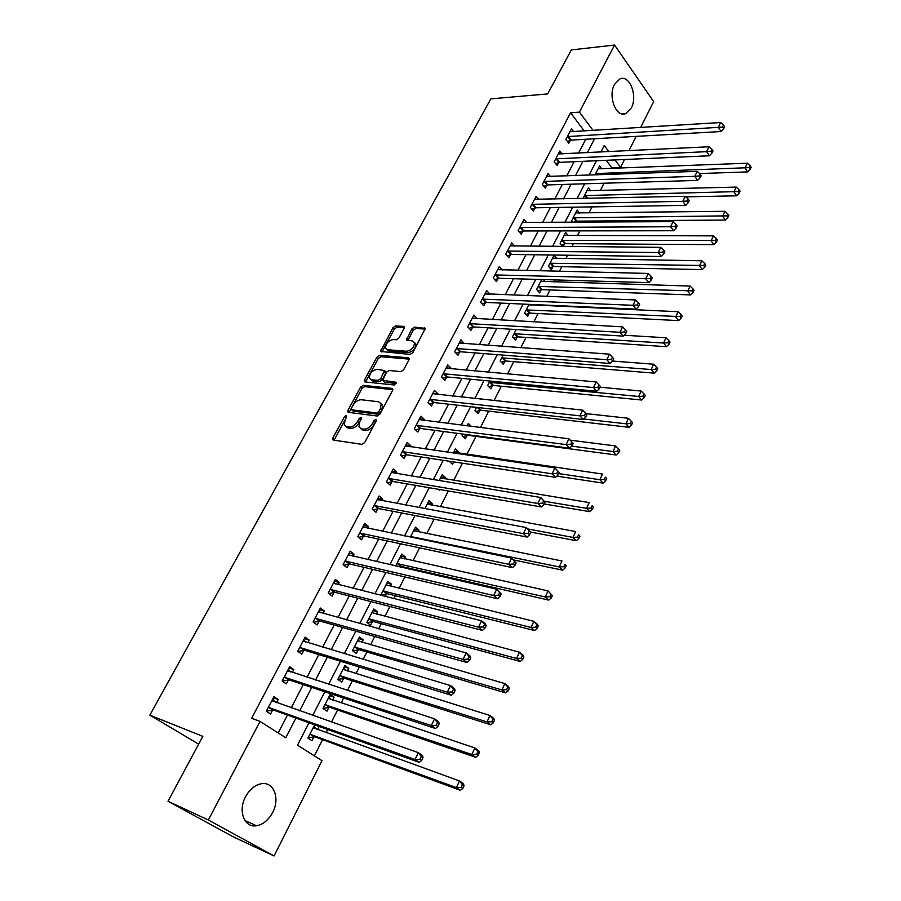 <?xml version="1.0" encoding="UTF-8"?>
<svg xmlns="http://www.w3.org/2000/svg" width="901" height="901" viewBox="0 0 901 901"><rect width="100%" height="100%" fill="white"/><g stroke="black" fill="none" stroke-linecap="round" stroke-linejoin="round"><path stroke-width="1.35" d="M346.277 415.496L344.43 416.746L332.92 437.863L332.66 439.508L333.381 440.093L361.954 444.351L364.68 442.537L376.258 420.913L375.886 419.348L373.983 420.621L372.496 423.402C370.074 427.288 367.191 429.203 363.846 429.169L361.436 428.831L358.97 426.894L359.792 421.702L361.47 417.827L360.929 417.411L359.06 418.661L357.573 421.409C355.163 425.249 352.314 427.153 349.036 427.119L346.682 426.792L344.295 424.923L345.128 419.753L346.615 417.028L346.277 415.496M346.457 417.309L334.057 440.195M376.179 421.071L373.949 424.709L372.496 423.402M361.166 419.168L359.026 422.715L357.573 421.409M631.274 108.007L625.688 113.594C616.16 118.042 607.691 96.272 614.516 84.334L619.967 78.894C629.664 74.411 637.964 96.17 631.274 108.007M272.665 812.465C268.532 820.079 263.148 824.505 256.503 825.755C244.374 828.064 237.729 810.911 245.523 796.811C249.633 789.366 254.915 785.008 261.358 783.735C273.713 781.302 280.301 798.399 272.665 812.465M404.144 328.392L404.391 326.984L403.58 326.399L395.584 325.892L392.994 327.671L380.571 351.446L410.18 354.408L412.861 352.595L425.328 328.347L414.561 327.108L411.915 328.899L406.475 339.981L412.185 340.938L414.426 342.571C414.314 347.302 411.723 350.207 406.633 351.277L387.655 349.746L385.538 348.203C385.639 343.54 388.185 340.657 393.196 339.542L396.327 339.778L398.952 337.988L404.144 328.392M308.975 722.782L297.521 745.183L321.995 760.692L274.062 855.95L233.393 836.894L168.003 801.259L202.838 736.354L149.836 715.157L490.842 98.873L547.684 93.929L571.313 49.927L614.572 45.05L653.653 101.633L640.622 127.525M168.003 801.259L208.356 820L260.029 721.419L285.797 737.75L295.933 718.097M584.287 131.028L570.592 112.771L251.616 718.288L260.029 721.419M570.592 112.771L579.411 112.118L614.572 45.05M363.216 385.324L360.591 387.103L348.011 410.18L347.752 411.768L348.496 412.354L377.147 416.014L379.862 414.201L392.521 390.572L392.768 389.029L391.946 388.41L363.216 385.324L364.635 386.642L362.011 388.421L349.126 412.433M364.556 379.828L376.922 357.134L379.535 355.354L408.356 357.81L409.189 358.429L408.941 359.904L403.637 369.804L400.956 371.617L389.142 370.502L386.484 372.293L382.7 380.357L395.787 382.215L396.361 382.655L394.3 384.997L365.063 381.934L364.297 381.348L364.556 379.828L365.964 381.146L378.319 358.474L376.922 357.134M278.218 732.952L287.487 715.067M291.226 707.837L303.265 684.591M307.061 677.27L318.808 654.588M322.648 647.177L334.113 625.046M337.988 617.557L349.171 595.966M353.102 588.387L364.015 567.315M367.98 559.656L378.634 539.102M382.632 531.376L393.027 511.317M397.071 503.501L407.207 483.938M411.284 476.055L421.184 456.953M425.295 449.013L434.946 430.374M439.102 422.366L448.518 404.177M452.696 396.102L461.898 378.364M466.11 370.232L475.075 352.91M479.321 344.723L488.072 327.818M492.34 319.585L500.888 303.085M505.179 294.796L513.514 278.702M517.838 270.356L525.97 254.656M530.317 246.266L538.257 230.938M542.627 222.502L550.376 207.545M554.768 199.065L562.325 184.48M566.74 175.954L574.117 161.718M578.543 153.159L585.74 139.261M276.506 702.645L278.15 699.503L273.915 696.721L266.279 711.283L270.559 714.043L272.62 710.089M292.284 672.45L293.794 669.556L289.638 666.706L282.126 681.055L286.315 683.87L288.354 679.973M307.815 642.728L309.201 640.07L305.124 637.153L297.713 651.288L301.835 654.171L303.84 650.331M323.11 613.446L324.371 611.036L320.362 608.062L313.075 621.972L317.118 624.911L319.089 621.138M338.168 584.625L339.317 582.44L335.375 579.399L328.201 593.106L332.165 596.113L334.113 592.396M353.012 556.221L354.037 554.261L350.174 551.175L343.101 564.668L346.998 567.731L348.912 564.071M367.619 528.256L368.532 526.511L364.736 523.368L357.776 536.669L361.594 539.789L363.486 536.174M382.013 500.708L382.812 499.177L379.096 495.978L372.226 509.076L375.987 512.252L377.846 508.693M396.203 473.554L396.89 472.237L393.23 468.982L386.473 481.889L390.167 485.11L391.991 481.618M410.18 446.806L410.766 445.68L407.173 442.391L400.506 455.106L404.132 458.384L405.934 454.926M423.954 420.452L424.439 419.517L420.902 416.172L414.336 428.707L417.895 432.03L419.675 428.628M437.526 394.469L437.909 393.726L434.44 390.336L427.964 402.691L431.466 406.058L433.223 402.702M450.905 368.858L451.198 368.306L447.786 364.871L441.4 377.046L444.846 380.459L446.569 377.159M464.094 343.619L460.94 339.756L454.645 351.773L458.023 355.219L459.724 351.964M477.091 318.729L473.903 315.012L467.709 326.849L471.032 330.34L472.71 327.131M485.47 293.985L489.93 294.154L486.698 290.595L480.582 302.274L483.848 305.811L485.504 302.646M502.375 269.996L499.312 266.527L493.275 278.037L496.485 281.619L498.118 278.499M514.629 246.131L511.745 242.797L505.799 254.15L508.952 257.754L510.563 254.679M526.725 222.603L524.01 219.382L518.143 230.577L521.24 234.226L522.828 231.185M538.663 199.414L536.118 196.283L530.329 207.331L533.369 211.014L534.935 208.018M550.455 176.528L548.045 173.499L542.346 184.401L545.342 188.118L546.884 185.155M562.111 153.958L559.825 151.019L554.194 161.775L557.145 165.525L558.665 162.608M573.61 131.692L571.448 128.843L565.884 139.452L568.79 143.236L570.288 140.353M314.37 755.86L322.569 739.653M326.083 732.693L327.705 729.506M331.478 722.028L337.571 709.999M341.13 702.949L343.63 698.005M347.459 690.448L352.336 680.784M355.94 673.655L359.308 667.01M363.182 659.363L366.898 652.009M370.536 644.801L374.737 636.511M378.645 628.774L381.236 623.661M384.918 616.385L389.919 606.486M393.872 598.669L395.359 595.73M399.075 588.376L404.864 576.944M408.863 569.038L409.291 568.204M413.03 560.782L419.584 547.842M426.792 533.595L434.068 519.201M440.341 506.79L448.338 490.989M453.71 480.379L462.393 463.204M466.876 454.341L475.953 436.377M480.402 427.592L488.736 411.126M494.063 400.573L501.328 386.214M507.533 373.96L513.761 361.65M520.789 347.741L526.015 337.425M533.865 321.905L538.1 313.525M542.12 305.563L542.436 304.955M546.738 296.44L550.027 289.942M554.07 281.945L555.095 279.907M559.431 271.347L561.785 266.685M565.851 258.643L567.585 255.22M571.944 246.604L573.396 243.732M577.485 235.657L579.895 230.881M584.276 222.22L584.85 221.083M588.961 212.963L592.036 206.881M600.28 190.584L604.008 183.218M611.452 168.487L611.824 167.755L606.238 160.31M317.591 729.619L319.191 726.465L314.686 724.843L307.928 738.088L311.96 740.69L313.931 736.827M332.604 700.077L334.091 697.16L330.16 694.48L323.009 708.513L326.973 711.171L328.91 707.364M347.392 670.986L348.766 668.305L344.903 665.546L337.864 679.377L341.749 682.102L343.653 678.352M361.965 642.334L363.216 639.868L359.431 637.052L352.494 650.68L356.312 653.462L358.193 649.767M376.325 614.099L377.463 611.847L373.746 608.975L366.898 622.4L370.649 625.238L372.507 621.6M385.268 596.496L386.619 593.849M390.46 586.269L391.507 584.231L387.847 581.303L381.1 594.536L382.812 595.888M400.235 567.056L400.517 566.492M404.403 558.857L405.337 557.021L401.745 554.036L395.652 566.008M418.132 531.838L418.976 530.193L415.44 527.164L410.372 537.12M431.669 505.202L432.412 503.749L428.944 500.674L424.867 508.682M438.359 489.277L439.328 490.155L439.654 489.502M445.015 478.949L445.668 477.688L442.256 474.568L439.147 480.672M449.182 461.199L452.482 464.274L453.699 461.886M458.181 453.079L458.733 451.987L455.377 448.822L453.203 453.079M462.9 434.079L462.134 435.577L465.445 438.764L467.123 435.476M471.414 426.455L468.317 423.436L467.056 425.903M476.516 407.365L474.973 410.372L478.24 413.615L479.895 410.36M481.945 399.267L481.078 398.4L480.706 399.132M489.93 381.044L487.644 385.527L490.854 388.804L492.475 385.594M503.152 355.107L500.134 361.008L503.287 364.331L504.898 361.177M516.172 329.552L512.466 336.839L515.563 340.195L517.14 337.075M529.022 304.358L524.619 312.985L527.659 316.386L529.225 313.311M533.369 305.169L532.93 304.527M541.681 279.524L536.613 289.458L539.609 292.893L541.152 289.863M545.229 281.675L543.416 279.569M556.818 258.497L554.059 255.22L548.439 266.257L551.389 269.726L552.91 266.73M563.17 246.536L564.51 243.901M562.742 246.536L560.118 243.349L565.659 232.469L568.261 235.634M575.502 222.288L575.964 221.364M572.89 222.299L571.639 220.745L577.113 210.012L579.557 213.086M583.026 198.468L588.409 187.847L590.729 190.832M601.755 168.87L599.559 165.964L594.975 174.963M149.836 715.157L198.659 744.136M274.062 855.95L208.356 820M636.174 136.378L628.966 150.681M624.528 159.5L620.552 167.417L614.978 159.928M611.824 167.755L620.552 167.417M608.839 151.672L604.233 145.489L600.877 152.066M596.439 160.738L589.051 175.166M584.636 183.804L577.068 198.592M572.676 207.196L564.916 222.356M560.546 230.904L552.595 246.446M548.247 254.96L540.093 270.886M535.768 279.344L527.423 295.674M523.121 304.087L514.561 320.824M510.281 329.18L501.508 346.333M497.262 354.645L488.263 372.226M484.051 380.481L474.827 398.501M470.637 406.7L461.188 425.159M457.032 433.302L447.346 452.223M443.224 460.298L433.302 479.704M429.203 487.711L419.033 507.59M414.978 515.53L404.549 535.915M400.528 543.776L389.84 564.679M385.853 572.462L374.895 593.883M370.953 601.586L359.724 623.548M355.827 631.173L344.306 653.687M340.454 661.233L328.651 684.309M324.833 691.754L312.737 715.428M593.083 130.487L579.411 112.118M299.684 710.821L311.746 687.407M315.541 680.041L327.322 657.201M331.163 649.745L342.65 627.456M346.536 619.911L357.742 598.174M361.673 590.549L372.597 569.342M376.573 561.638L387.239 540.938M391.248 533.155L401.655 512.973M405.709 505.112L415.857 485.414M419.945 477.485L429.845 458.271M433.967 450.275L443.63 431.523M447.786 423.47L457.224 405.168M461.402 397.048L470.604 379.197M474.827 371.021L483.803 353.597M488.049 345.353L496.811 328.358M501.08 320.069L509.628 303.479M513.93 295.145L522.276 278.961M526.601 270.57L534.732 254.769M539.091 246.333L547.031 230.926M551.401 222.446L559.149 207.41M563.542 198.884L571.11 184.209M575.525 175.65L582.902 161.324M587.339 152.731L594.536 138.754M334.091 697.16L329.563 695.651M348.766 668.305L344.227 666.898M363.216 639.868L358.666 638.561M377.463 611.847L372.901 610.63M391.507 584.231L386.923 583.116M405.337 557.021L400.754 555.996M418.976 530.193L414.37 529.27M432.412 503.749L427.806 502.916M445.668 477.688L441.051 476.933M458.733 451.987L454.104 451.322M533.415 305.067L529.09 304.876M278.15 699.503L273.341 697.813M293.794 669.556L288.962 667.99M309.201 640.07L304.347 638.629M324.371 611.036L319.506 609.695M339.317 582.44L334.429 581.213M354.037 554.261L349.137 553.146M368.532 526.511L363.621 525.508M382.812 499.177L377.891 498.264M396.89 472.237L391.958 471.414M410.766 445.68L405.822 444.97M424.439 419.517L419.483 418.897M437.909 393.726L432.942 393.196M451.198 368.306L446.22 367.856M464.285 343.236L459.307 342.876M477.203 318.526L472.293 318.256M345.916 426.601L348.135 428.088L346.682 426.792M359.026 422.715C356.616 426.556 353.766 428.459 350.5 428.414L348.135 428.088M360.614 428.617L362.9 430.137L361.436 428.831M373.949 424.709C371.527 428.594 368.644 430.52 365.31 430.475L362.9 430.137M392.813 389.694L364.635 386.642M351.367 408.288L351.717 409.809L376.877 412.962L378.769 411.701L380.335 408.795L381.146 403.749L378.589 401.767L361.369 399.751C358.114 399.762 355.298 401.666 352.922 405.439L351.367 408.288M351.615 409.786L353.158 411.115L351.717 409.809M380.965 403.344L382.576 405.078L381.765 410.113L380.211 413.03L378.319 414.291L353.158 411.115M409.223 359.127L380.92 356.695L378.319 358.474M383.297 380.92L384.907 382.294L396.294 383.477M377.08 369.354C372.012 370.424 369.455 373.363 369.387 378.161L371.449 379.715L378.06 380.402L380.718 378.611L384.502 370.57L377.08 369.354M370.829 379.591L372.868 381.044L371.449 379.715M385.324 371.358L385.651 373.419L382.125 379.94L379.479 381.731L372.868 381.044M365.964 381.146L365.671 381.99M386.946 349.599L389.041 351.086L387.655 349.746M414.392 342.481L415.789 343.934C415.688 348.676 413.097 351.57 408.018 352.64L389.041 351.086M425.34 329.09L415.913 328.471L413.277 330.273L407.815 340.623M404.403 327.727L396.947 327.243L394.356 329.023L381.934 352.066M316.364 729.168L314.032 726.127M308.119 737.728L314.922 736.838L460.388 790.323L456.39 787.609L459.499 780.942L313.233 727.693M309.91 734.214L456.39 787.609L461.211 787.406L462.799 788.488L464.038 785.818L462.45 784.737L461.211 787.406M462.45 784.737L459.499 780.942L463.474 783.667L464.038 785.818M462.799 788.488L460.388 790.323M275.165 702.172L272.721 698.985M269.354 707.33L273.611 710.089L419.292 762.381L415.034 759.487L268.352 707.33M419.99 759.261L415.034 759.487L418.312 752.65L422.558 755.556L422.997 757.685L421.308 756.525L419.99 759.261L421.691 760.421L422.997 757.685M271.854 700.651L418.312 752.65L421.308 756.525M273.611 710.089L266.516 711.126M419.292 762.381L421.691 760.421M331.039 699.559L328.921 696.912M323.099 708.344L329.89 707.364L475.728 757.302L471.82 754.509L474.872 747.954L328.234 698.275M324.957 704.695L471.82 754.509L476.595 754.295L478.161 755.41L479.377 752.785L477.812 751.671L476.595 754.295M477.812 751.671L474.872 747.954L478.769 750.758L479.377 752.785M478.161 755.41L475.728 757.302M345.488 670.389L343.585 668.137M337.875 679.388L344.644 678.34L490.82 724.821L486.99 721.949L489.986 715.507L342.999 669.285M339.778 675.615L486.99 721.949L491.732 721.735L493.252 722.884L494.458 720.304L492.926 719.144L491.732 721.735M492.926 719.144L489.986 715.507L493.804 718.39L494.458 720.304M493.252 722.884L490.82 724.821M359.713 641.681L358.046 639.778M352.685 650.815L359.172 649.734L505.664 692.88L501.902 689.929L504.853 683.589L357.551 640.735M354.375 646.974L501.902 689.929L506.61 689.704L508.108 690.887L509.29 688.353L507.792 687.159L506.61 689.704M507.792 687.159L504.853 683.589L508.592 686.551L509.29 688.353M508.108 690.887L505.664 692.88M290.572 671.898L288.365 669.139M285.166 677.135L289.345 679.962L435.487 728.526L431.32 725.553L284.164 677.147M436.23 725.328L431.32 725.553L434.541 718.84L438.686 721.836L439.181 723.83L437.526 722.636L436.23 725.328L437.897 726.521L439.181 723.83M287.61 670.581L434.541 718.84L437.526 722.636M289.345 679.962L282.25 681.1M435.487 728.526L437.897 726.521M305.743 642.098L303.761 639.755M300.731 647.414L304.831 650.308L451.401 695.257L447.313 692.205L299.729 647.447M452.201 691.968L447.313 692.205L450.489 685.593L454.543 688.679L455.095 690.549L453.462 689.321L452.201 691.968L453.822 693.184L455.095 690.549M303.119 640.983L450.489 685.593L453.462 689.321M304.831 650.308L297.994 651.479M451.401 695.257L453.822 693.184M320.666 612.781L318.931 610.81M316.06 618.142L320.092 621.093L467.045 662.55L463.046 659.408L315.057 618.187M467.889 659.172L463.046 659.408L466.155 652.921L470.142 656.074L470.727 657.831L469.139 656.57L467.889 659.172L469.489 660.422L470.727 657.831M318.391 611.824L466.155 652.921L469.139 656.57M320.092 621.093L313.525 622.298M467.045 662.55L469.489 660.422M373.724 613.401L372.282 611.835M367.248 622.659L373.498 621.555L520.26 661.458L516.577 658.44L519.483 652.2L371.899 612.601M368.757 618.75L516.577 658.44L521.251 658.203L522.726 659.408L523.886 656.908L522.411 655.703L521.251 658.203M522.411 655.703L519.483 652.2L523.154 655.23L523.886 656.908M522.726 659.408L520.26 661.458M335.363 583.916L333.866 582.294M331.151 589.322L335.116 592.329L482.429 630.396L478.51 627.175L330.149 589.378M483.319 626.927L478.51 627.175L481.573 620.8L485.47 624.021L486.101 625.654L484.547 624.37L483.319 626.927L484.884 628.211L486.101 625.654M333.438 583.105L481.573 620.8L484.547 624.37M335.116 592.329L328.797 593.556M482.429 630.396L484.884 628.211M387.52 585.56L386.315 584.31M381.585 594.919L387.61 593.782L534.62 630.531L531.016 627.445L533.876 621.307L386.022 584.884M382.936 590.943L531.016 627.445L535.656 627.197L537.097 628.436L538.235 625.981L536.805 624.742L535.656 627.197M536.805 624.742L533.876 621.307L537.469 624.416L538.235 625.981M537.097 628.436L534.62 630.531M401.114 558.124L400.157 557.167M399.12 566.808L401.508 566.425L548.765 600.111L545.229 596.958L548.045 590.91L399.954 557.573M396.902 563.53L545.229 596.958L549.835 596.699L551.243 597.971L552.369 595.55L550.962 594.288L549.835 596.699M550.962 594.288L548.045 590.91L552.369 595.55M551.243 597.971L548.765 600.111M414.505 531.106L413.784 530.419M513.671 559.96L562.674 570.164L559.206 566.943L561.976 560.996L413.672 530.644M410.676 536.523L559.206 566.943L563.778 566.684L565.164 567.979L566.267 565.603L564.893 564.308L563.778 566.684M564.893 564.308L566.267 565.603M565.164 567.979L562.674 570.164M530.588 532.063L576.37 540.69L572.968 537.413L575.694 531.556L427.198 504.11M527.806 528.966L572.968 537.413L577.507 537.142L578.87 538.46L579.951 536.118L578.6 534.8L577.507 537.142M578.6 534.8L579.951 536.118M578.87 538.46L576.37 540.69M544.272 503.963L589.851 511.678L586.517 508.344L589.198 502.578L440.533 477.947M544.519 501.294L586.517 508.344L591.022 508.063L592.351 509.403L593.421 507.105L592.103 505.765L591.022 508.063M592.103 505.765L593.421 507.105M592.351 509.403L589.851 511.678M349.825 555.5L348.574 554.216M346.018 560.929L349.903 563.992L497.555 598.771L493.714 595.482L345.015 561.008M498.49 595.212L493.714 595.482L496.733 589.198L501.226 594.018L499.695 592.7L498.49 595.212L500.021 596.53L501.226 594.018M348.259 554.825L496.733 589.198L499.695 592.7M349.903 563.992L343.833 565.242M497.555 598.771L500.021 596.53M364.072 527.524L363.08 526.544M360.67 532.964L364.477 536.084L512.432 567.664L508.671 564.308L359.668 533.054M513.412 564.037L508.671 564.308L511.633 558.124L516.093 562.911L514.595 561.56L513.412 564.037L514.921 565.377L516.093 562.911M362.855 526.961L511.633 558.124L514.595 561.56M364.477 536.084L358.621 537.356M512.432 567.664L514.921 565.377M378.093 499.976L377.361 499.289M375.098 505.405L378.837 508.592L527.074 537.064L523.391 533.64L374.095 505.517M528.099 533.358L523.391 533.64L526.297 527.569L530.723 532.3L529.259 530.926L528.099 533.358L529.563 534.732L530.723 532.3M377.237 499.514L526.297 527.569L529.259 530.926M378.837 508.592L373.172 509.876M527.074 537.064L529.563 534.732M389.311 478.262L392.994 481.494L541.467 506.959L537.863 503.468L388.308 478.386M542.537 503.186L537.863 503.468L540.724 497.498L545.116 502.195L543.675 500.798L542.537 503.186L543.967 504.583L545.116 502.195M391.406 472.473L540.724 497.498L543.675 500.798M392.994 481.494L387.498 482.79M541.467 506.959L543.967 504.583M332.66 439.519L333.302 440.071M403.321 451.514L406.937 454.802L555.635 477.339L552.099 473.791L402.319 451.649M556.739 473.498L552.099 473.791L554.926 467.912L559.273 472.575L557.865 471.144L556.739 473.498L558.147 474.928L559.273 472.575M405.371 445.826L554.926 467.912L557.865 471.144M406.937 454.802L401.609 456.109M555.635 477.339L558.147 474.928M556.874 476.145L603.118 483.116L599.852 479.715L602.487 474.05L453.687 452.144M450.061 462.022L451.728 461.582M558.789 473.599L599.852 479.715L604.334 479.445L605.63 480.807L606.688 478.532L605.382 477.17L604.334 479.445M605.382 477.17L606.688 478.532M605.63 480.807L603.118 483.116M417.118 425.159L420.677 428.482L569.578 448.191L566.11 444.587L416.127 425.306M570.716 444.294L566.11 444.587L568.891 438.798L573.205 443.416L571.831 441.974L570.716 444.294L572.101 445.736L573.205 443.416M419.123 419.562L568.891 438.798L571.831 441.974M420.677 428.482L415.507 429.8M569.578 448.191L572.101 445.736M463.159 436.557L468.115 435.341L616.183 454.994L612.984 451.536L615.586 445.95L570.198 440.172M571.696 446.13L612.984 451.536L617.433 451.255L618.705 452.64L619.742 450.41L618.469 449.013L617.433 451.255M615.586 445.95L618.469 449.013M618.705 452.64L616.183 454.994M430.723 399.177L434.214 402.556L583.296 419.506L579.906 415.845L429.732 399.334M584.479 415.541L585.83 417.005L586.923 414.73L585.571 413.266L584.479 415.541L579.906 415.845L582.632 410.146L432.694 393.681M434.214 402.556L429.203 403.885M583.296 419.506L585.83 417.005M585.571 413.266L582.632 410.146M476.055 411.442L480.875 410.214L629.056 427.299L625.913 423.785L628.47 418.289L585.887 413.604M583.803 419.01L625.913 423.785L630.328 423.504L631.59 424.9L632.603 422.704L631.353 421.296L630.328 423.504M628.47 418.289L631.353 421.296M631.59 424.9L629.056 427.299M444.137 373.566L447.572 376.99L596.8 391.271L593.477 387.554L443.134 373.735M598.016 387.25L599.345 388.736L600.415 386.495L599.086 384.997L598.016 387.25L593.477 387.554L596.158 381.945L446.063 368.16M447.572 376.99L442.684 378.319M596.8 391.271L599.345 388.736M599.086 384.997L596.158 381.945M488.77 386.675L493.466 385.437L641.726 400.021L638.64 396.463L641.163 391.045L600.066 387.216M489.277 382.317L638.64 396.463L643.032 396.158L644.26 397.589L645.274 395.426L644.046 393.996L643.032 396.158M641.163 391.045L644.046 393.996M644.26 397.589L641.726 400.021M457.359 348.327L460.726 351.784L610.101 363.475L606.835 359.702L456.356 348.507M611.34 359.386L612.646 360.907L613.705 358.699L612.398 357.179L611.34 359.386L606.835 359.702L609.481 354.183L459.24 343.011M460.726 351.784L455.974 353.124M610.101 363.475L612.646 360.907M612.398 357.179L609.481 354.183M501.316 362.247L505.889 361.008L654.205 373.149L651.186 369.545L653.675 364.207L612.5 361.053M501.756 357.843L651.186 369.545L655.545 369.241L656.75 370.694L657.741 368.554L656.536 367.101L655.545 369.241M653.675 364.207L656.536 367.101M656.75 370.694L654.205 373.149M470.39 323.436L473.701 326.939L623.188 336.107L619.989 332.289L469.387 323.628M624.472 331.973L625.745 333.505L626.781 331.331L625.508 329.789L624.472 331.973L619.989 332.289L622.591 326.86L472.237 318.211M473.701 326.939L469.072 328.291M623.188 336.107L625.745 333.505M625.508 329.789L622.591 326.86M513.671 338.145L518.131 336.895L666.503 346.682L663.541 343.033L665.985 337.774L624.055 335.228M514.054 333.719L663.541 343.033L667.866 342.718L669.06 344.182L670.029 342.087L668.846 340.612L667.866 342.718M665.985 337.774L668.846 340.612M669.06 344.182L666.503 346.682M483.24 298.895L486.495 302.443L636.083 309.167L632.941 305.293L482.249 299.098M637.39 304.966L638.64 306.52L639.665 304.38L638.415 302.826L637.39 304.966L632.941 305.293L635.509 299.943L485.042 293.76M486.495 302.443L481.99 303.795M636.083 309.167L638.64 306.52M638.415 302.826L635.509 299.943M525.857 314.381L530.216 313.12L678.622 320.61L675.716 316.904L678.126 311.723L528.831 304.718M526.184 309.91L680.018 316.6L681.179 318.076L682.136 316.003L680.976 314.517L680.018 316.6M678.126 311.723L680.976 314.517M681.179 318.076L678.622 320.61M537.886 290.922L542.132 289.66L690.56 294.92L687.7 291.169L690.076 286.067L540.769 281.303M538.156 286.428L691.979 290.854L693.117 292.352L694.063 290.313L692.925 288.816L691.979 290.854M690.076 286.067L692.925 288.816M693.117 292.352L690.56 294.92M549.745 267.777L553.89 266.516L702.318 269.602L699.514 265.806L701.856 260.783L552.538 258.204M549.97 263.25L703.76 265.491L704.886 267.011L705.821 264.995L704.706 263.475L703.76 265.491M701.856 260.783L704.706 263.475M704.886 267.011L702.318 269.602M561.436 244.948L565.501 243.675L713.919 244.644L711.159 240.815L713.468 235.859L564.161 235.409M561.627 240.387L715.383 240.488L716.475 242.02L717.399 240.038L716.306 238.506L715.383 240.488M713.468 235.859L716.306 238.506M716.475 242.02L713.919 244.644M573.306 222.299L576.944 221.139L725.339 220.047L722.647 216.184L724.922 211.296L575.626 212.918M573.126 217.828L726.837 215.857L727.907 217.4L728.819 215.452L727.738 213.897L726.837 215.857M724.922 211.296L727.738 213.897M727.907 217.4L725.339 220.047M685.83 196.869L736.601 195.81L733.955 191.902L736.196 187.093L586.945 190.708M584.467 195.562L738.122 191.564L739.18 193.129L740.07 191.203L739.011 189.638L738.122 191.564M736.196 187.093L739.011 189.638M739.18 193.129L736.601 195.81M699.593 173.544L747.706 171.911L745.104 167.969L747.323 163.216L598.118 168.802M595.674 173.589L749.249 167.631L750.285 169.208L751.164 167.304L750.128 165.728L749.249 167.631M747.323 163.216L750.128 165.728M750.285 169.208L747.706 171.911M495.91 274.704L499.109 278.285L648.776 282.632L645.69 278.713L494.919 274.918M650.105 278.375L651.344 279.952L652.347 277.846L651.119 276.269L650.105 278.375L645.69 278.713L648.224 273.442L497.679 269.647M499.109 278.285L494.705 279.637M648.776 282.632L651.344 279.952M651.119 276.269L648.224 273.442M508.412 250.838L511.554 254.454L661.278 256.492L658.259 252.528L507.409 251.064M662.64 252.19L663.846 253.778L664.837 251.706L663.632 250.118L662.64 252.19L658.259 252.528L660.748 247.347L510.135 245.86M511.554 254.454L507.252 255.816M661.278 256.492L663.846 253.778M663.632 250.118L660.748 247.347M520.733 227.3L523.83 230.96L673.588 230.746L670.626 226.748L519.742 227.536M674.984 226.399L676.167 228.009L677.147 225.96L675.964 224.36L674.984 226.399L670.626 226.748L673.081 221.635L522.422 222.412M523.83 230.96L519.629 232.323M673.588 230.746L676.167 228.009M675.964 224.36L673.081 221.635M532.896 204.088L535.937 207.782L685.717 205.383L682.812 201.34L531.894 204.324M687.136 200.991L688.296 202.612L689.265 200.608L688.105 198.975L687.136 200.991L682.812 201.34L685.233 196.305L534.552 199.267M535.937 207.782L531.827 209.145M685.717 205.383L688.296 202.612M688.105 198.975L685.233 196.305M544.891 181.18L547.876 184.908L697.667 180.403L694.817 176.314L543.889 181.439M699.12 175.965L700.257 177.598L701.203 175.616L700.066 173.983L699.12 175.965L694.817 176.314L697.205 171.359L546.502 176.45M547.876 184.908L543.855 186.27M697.667 180.403L700.257 177.598M700.066 173.983L697.205 171.359M556.717 158.587L559.656 162.349L709.447 155.783L706.654 151.661L555.726 158.858M710.923 151.3L712.038 152.956L712.973 150.996L711.858 149.341L710.923 151.3L706.654 151.661L708.997 146.773L558.305 153.936M559.656 162.349L555.714 163.712M709.447 155.783L712.038 152.956M711.858 149.341L708.997 146.773M568.396 136.299L571.279 140.083L721.059 131.523L718.311 127.356L567.405 136.569M722.557 126.996L723.649 128.663L724.573 126.737L723.469 125.07L722.557 126.996L718.311 127.356L720.62 122.536L569.939 131.715M571.279 140.083L567.416 141.457M721.059 131.523L723.649 128.663M723.469 125.07L720.62 122.536M345.883 418.041L344.43 416.746M375.435 421.938L373.983 420.621M360.501 419.967L359.06 418.661M350.5 428.414L349.036 427.119M365.31 430.475L363.846 429.169M334.395 439.136L332.92 437.863M392.813 389.232L391.946 388.41M349.453 411.487L348.011 410.18M362.011 388.421L360.591 387.103M378.319 414.291L376.877 412.962M380.211 413.03L378.769 411.701M381.765 410.113L380.335 408.795M380.92 356.695L379.535 355.354M409.245 358.688L408.356 357.81M384.907 382.294L383.499 380.954M396.395 382.801L395.787 382.215M379.479 381.731L378.06 380.402M382.125 379.94L380.718 378.611M385.651 373.419L384.243 372.079M408.018 352.64L406.633 351.277M408.085 339.914L406.711 338.551M413.277 330.273L411.915 328.899M415.913 328.471L414.561 327.108M425.385 328.662L424.484 327.739M382.204 351.322L380.83 349.982M394.356 329.023L392.994 327.671M396.947 327.243L395.584 325.892M404.448 327.266L403.58 326.399M314.201 736.781L310.181 734.18M314.922 736.838L310.89 734.236M314.077 728.346L313.379 727.895M272.001 700.854L272.688 701.305M268.633 707.274L272.902 710.033M329.18 707.319L325.227 704.65M329.89 707.364L325.948 704.695M328.955 698.849L328.381 698.466M343.934 678.295L340.049 675.57M344.644 678.34L340.769 675.604M358.463 649.711L354.645 646.918M359.172 649.734L355.366 646.941M287.757 670.772L288.32 671.166M284.446 677.101L288.624 679.928M300.01 647.391L304.121 650.285M315.339 618.131L319.371 621.082M372.777 621.544L369.038 618.694M373.498 621.555L369.759 618.705M330.43 589.322L334.384 592.329M386.889 593.782L383.207 590.887M387.61 593.782L383.927 590.876M400.787 566.436L397.183 563.474M401.508 566.425L397.904 563.463M412.174 537.503L410.946 536.467M413.154 537.706L411.667 536.433M345.297 560.94L349.183 564.015M359.938 532.987L363.756 536.106M374.365 505.45L378.116 508.626M388.59 478.307L392.273 481.539M402.589 451.57L406.205 454.847M416.397 425.227L419.945 428.549M467.394 435.397L466.515 434.552M468.115 435.341L467.428 434.676M430.002 399.256L433.494 402.623M480.165 410.282L477.316 407.455M480.875 410.214L478.217 407.556M443.416 373.656L446.84 377.069M492.746 385.515L489.547 382.238M493.466 385.437L490.268 382.148M456.627 348.417L460.006 351.886M505.168 361.087L502.026 357.765M505.889 361.008L502.735 357.674M469.669 323.538L472.98 327.04M517.411 336.997L514.325 333.629M518.131 336.895L515.045 333.539M482.519 299.008L485.774 302.556M529.495 313.221L526.454 309.82M530.216 313.12L527.175 309.719M541.411 289.773L538.426 286.338M542.132 289.66L539.147 286.225M553.18 266.64L550.241 263.16M553.89 266.516L550.95 263.047M564.781 243.811L561.886 240.297M565.501 243.675L562.607 240.173M576.235 221.274L573.385 217.738M576.944 221.139L574.106 217.603M587.024 198.389L584.738 195.472M587.835 198.366L585.459 195.326M597.003 174.884L595.944 173.488M597.813 174.862L596.653 173.341M495.19 274.816L498.388 278.398M507.691 250.962L510.833 254.589M520.012 227.435L523.109 231.095M532.164 204.234L535.205 207.917M544.159 181.338L547.155 185.065M555.996 158.756L558.935 162.507M567.664 136.468L570.558 140.252M625.688 113.594L621.904 113.853M256.503 825.755L244.914 820.529M348.36 412.331L347.752 411.768M382.576 405.078L381.146 403.749M385.898 371.91L384.502 370.57M364.882 381.9L364.297 381.348M415.789 343.934L414.426 342.571"/></g></svg>
